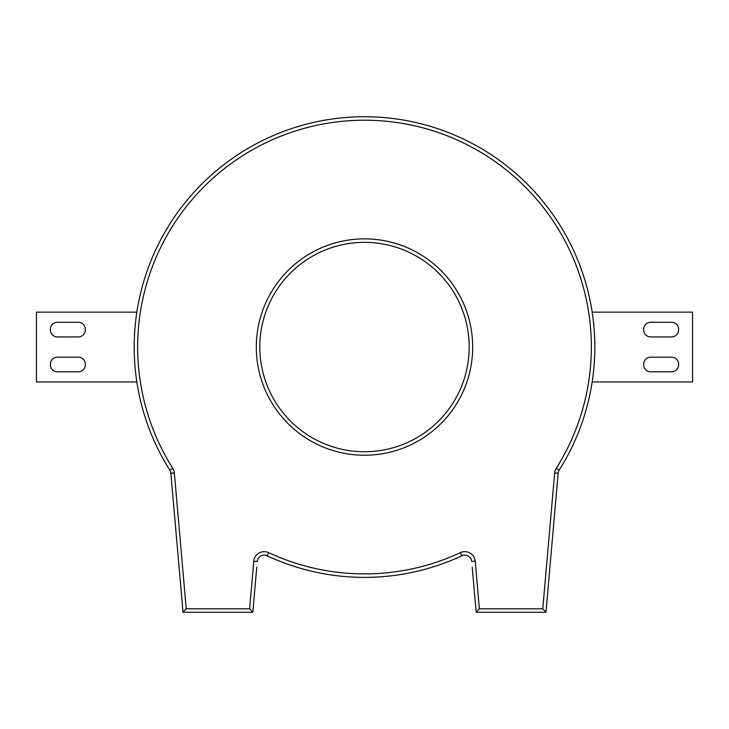 <?xml version="1.0" encoding="UTF-8"?>
<svg xmlns="http://www.w3.org/2000/svg" width="729" height="729" viewBox="0 0 729 729"><rect width="100%" height="100%" fill="white"/><g stroke="black" fill="none" stroke-linecap="round" stroke-linejoin="round"><path stroke-width="1.09" d="M469.194 347.05A104.694 104.694 0 0 1 364.5 451.743A104.694 104.694 0 0 1 259.806 347.05A104.694 104.694 0 0 1 364.5 242.356A104.694 104.694 0 0 1 469.194 347.05A104.694 104.694 0 0 1 364.5 451.743A104.694 104.694 0 0 1 259.806 347.05M179.407 570.971L170.859 473.249A6.98 6.98 0 0 0 169.811 470.132A6.98 6.98 0 0 1 170.859 473.249A6.98 6.98 0 0 0 169.811 470.132A230.337 230.337 0 0 1 514.902 172.6A230.337 230.337 0 0 1 559.189 470.132L556.245 468.264A226.847 226.847 0 0 0 216.376 175.242A226.847 226.847 0 0 0 172.755 468.264A10.47 10.47 0 0 1 174.34 472.948L186.223 608.797L249.628 608.797L253.783 561.221A10.47 10.47 0 0 1 268.646 552.646A226.847 226.847 0 0 0 460.354 552.646A10.47 10.47 0 0 1 475.217 561.221L479.372 608.797L542.777 608.797L554.66 472.948A10.47 10.47 0 0 1 556.245 468.264M174.34 472.948L170.859 473.249L183.025 612.278L186.223 608.797M179.124 567.709L183.025 612.278L252.826 612.278L249.628 608.797M472.274 567.709L476.174 612.278L545.975 612.278L558.141 473.249A6.98 6.98 0 0 1 559.189 470.132M549.028 577.332L545.975 612.278L542.777 608.797M472.237 567.217L473.148 577.669M473.139 577.541L476.174 612.278L479.372 608.797M549.265 574.652L549.019 577.441M179.717 574.416L179.999 577.669M183.025 612.278L179.534 572.338M179.48 571.764L179.334 570.051M252.826 612.278L256.763 567.208M256.717 567.791L256.608 569.067M256.298 572.52L255.87 577.441M255.879 577.332L255.505 581.642L255.879 577.332M253.783 561.221L257.264 561.521A6.98 6.98 0 0 1 267.169 555.808A230.337 230.337 0 0 0 461.831 555.808A6.98 6.98 0 0 1 471.736 561.521L475.217 561.221M592.176 312.149L692.55 312.149L692.55 381.95L592.176 381.95M678.59 364.154L678.59 364.846A6.98 6.98 0 0 1 671.609 371.826L650.669 371.826A6.98 6.98 0 0 1 643.689 364.846L643.689 364.154A6.98 6.98 0 0 1 650.669 357.174L671.609 357.174A6.98 6.98 0 0 1 678.59 364.154M643.689 329.955L643.689 329.253A6.98 6.98 0 0 1 650.669 322.273L671.609 322.273A6.98 6.98 0 0 1 678.59 329.253L678.59 329.955A6.98 6.98 0 0 1 671.609 336.926L650.669 336.926A6.98 6.98 0 0 1 643.689 329.955M136.824 381.95L36.45 381.95L36.45 312.149L136.824 312.149M85.311 364.154L85.311 364.846A6.98 6.98 0 0 1 78.331 371.826L57.391 371.826A6.98 6.98 0 0 1 50.41 364.846L50.41 364.154A6.98 6.98 0 0 1 57.391 357.174L78.331 357.174A6.98 6.98 0 0 1 85.311 364.154M50.41 329.955L50.41 329.253A6.98 6.98 0 0 1 57.391 322.273L78.331 322.273A6.98 6.98 0 0 1 85.311 329.253L85.311 329.955A6.98 6.98 0 0 1 78.331 336.926L57.391 336.926A6.98 6.98 0 0 1 50.41 329.955M472.684 347.05A108.184 108.184 0 0 1 364.5 455.233A108.184 108.184 0 0 1 256.316 347.05A108.184 108.184 0 0 1 364.5 238.866A108.184 108.184 0 0 1 472.684 347.05M169.811 470.132L172.755 468.264M268.646 552.646L267.169 555.808M460.354 552.646L461.831 555.808M558.141 473.249L554.66 472.948M472.82 573.878L472.684 572.338M472.565 570.971L472.383 568.975M549.365 573.568L549.502 572.001M549.611 570.67L549.775 568.848M549.876 567.681L549.921 567.208M256.207 573.568L256.344 572.001M256.462 570.67L256.626 568.848M180.345 581.642L179.99 577.541"/></g></svg>
